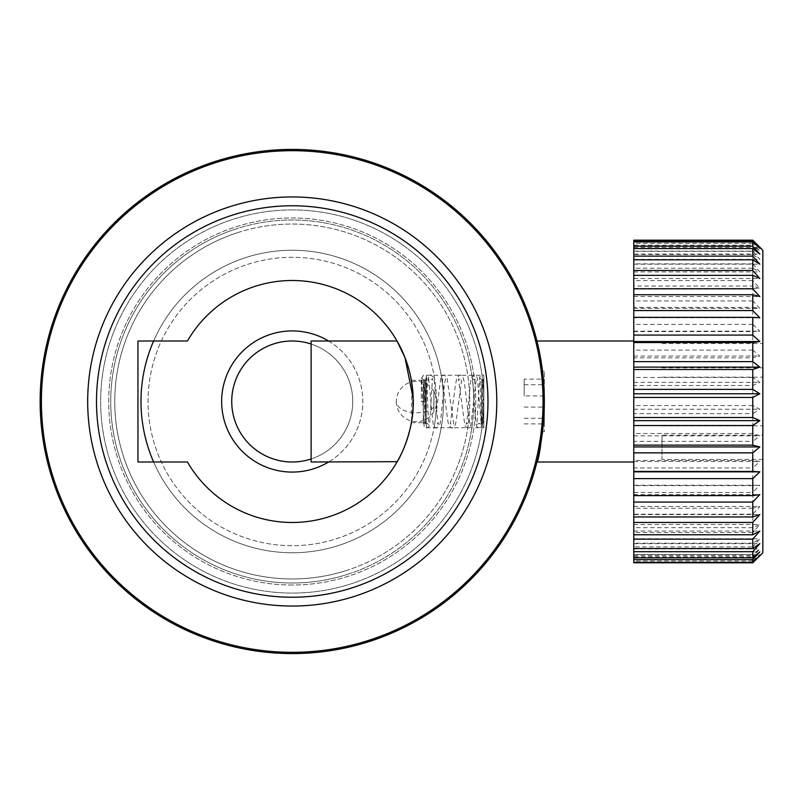 <?xml version="1.0" encoding="UTF-8"?>
<svg xmlns="http://www.w3.org/2000/svg" width="803" height="803" viewBox="0 0 803 803"><rect width="100%" height="100%" fill="white"/><g stroke="black" fill="none" stroke-linecap="round" stroke-linejoin="round"><path stroke-width="0.6" stroke-dasharray="4.01 3.01" d="M237.126 232.81A177.473 177.473 0 0 1 460.932 346.384A177.473 177.473 0 0 1 347.348 570.19A177.473 177.473 0 0 0 460.932 346.384A177.473 177.473 0 0 0 237.126 232.81A177.473 177.473 0 0 0 123.542 456.616A177.473 177.473 0 0 0 347.348 570.19A177.473 177.473 0 0 1 123.542 456.616A177.473 177.473 0 0 1 237.126 232.81M348.602 574.025A181.498 181.498 0 0 0 464.766 345.129A181.498 181.498 0 0 0 235.871 228.975A181.498 181.498 0 0 1 464.766 345.129A181.498 181.498 0 0 1 348.602 574.025A181.498 181.498 0 0 1 119.707 457.871A181.498 181.498 0 0 1 235.871 228.975A181.498 181.498 0 0 0 119.707 457.871A181.498 181.498 0 0 0 348.602 574.025M270.31 334.409A70.584 70.584 0 0 0 225.141 423.422A70.584 70.584 0 0 0 314.154 468.591A70.584 70.584 0 0 0 359.332 379.578A70.584 70.584 0 0 0 270.31 334.409M311.022 459.005A60.496 60.496 0 0 1 234.727 420.29A60.496 60.496 0 0 1 273.442 343.995A60.496 60.496 0 0 1 349.747 382.71A60.496 60.496 0 0 1 311.022 459.005M762.85 552.755L762.85 250.245M752.762 240.167L759.829 247.414L752.762 240.619L752.762 243.369L759.829 251.098L752.762 245.166L752.762 251.329L759.829 259.349L752.762 254.471L752.762 263.846L759.829 271.926L752.762 268.232L752.762 280.548L759.829 288.438L752.762 286.049L752.762 300.924L759.829 308.382L752.762 307.378L752.762 324.362L759.829 331.157L752.762 331.559L752.762 350.138L759.829 356.06L752.762 357.867L752.762 377.47L759.829 382.358L752.762 385.5L752.762 405.545L759.829 409.229L752.762 413.625L752.762 433.49L759.829 435.868L752.762 441.379L752.762 460.46L759.829 461.464L752.762 467.918L752.762 485.644L759.829 485.233L752.762 492.44L752.762 508.269L759.829 506.462L752.762 514.201L752.762 527.651L759.829 524.5L752.762 532.53L752.762 543.199L759.829 538.803L752.762 546.883L752.762 554.441L759.829 548.931L752.762 556.82L752.762 561.036L759.829 554.582L752.762 562.04L752.762 562.833M537.247 460.822L537.629 459.216M538.04 457.429L538.672 454.568M540.65 444.36L542.055 435.246M543.24 424.807L544.093 412.29M544.243 407.563L544.324 402.514M633.778 398.469L633.778 461.996L633.778 398.469M543.822 417.279L544.324 401.5L542.637 372.441C543.44 377.29 544.002 386.976 544.324 401.5L544.324 371.247L544.324 401.5L543.099 426.252M542.698 430.057L543.32 423.994M544.324 371.247L542.497 371.247L542.637 372.441M544.043 389.686L543.24 378.213M542.045 367.684L538.532 347.809M538.07 345.722L537.568 343.533M537.247 342.208L540.479 357.666L544.304 398.469M292.232 653.582A252.082 252.082 0 0 0 544.324 401.5A252.082 252.082 0 0 0 292.232 149.418A252.082 252.082 0 0 1 544.324 401.5A252.082 252.082 0 0 1 292.232 653.582A252.082 252.082 0 0 0 544.324 401.5A252.082 252.082 0 0 0 292.232 149.418A252.082 252.082 0 0 0 40.15 401.5A252.082 252.082 0 0 0 292.232 653.582A252.082 252.082 0 0 1 40.15 401.5A252.082 252.082 0 0 1 292.232 149.418A252.082 252.082 0 0 0 40.15 401.5A252.082 252.082 0 0 0 292.232 653.582M426.343 375.282L426.343 427.718L426.343 375.282L483.818 375.282L483.818 427.718L483.818 375.282M426.343 427.718L483.818 427.718M311.112 461.996L311.112 341.004M413.234 401.249L412.632 413.565M411.377 422.639L409.851 429.916M406.89 440.174L403.919 448.064M401.942 452.561L398.71 458.995M397.756 460.721L397.214 461.675M411.367 380.321L426.343 380.321L426.343 422.679L426.343 380.321M411.367 422.679L426.343 422.679M411.638 421.083L411.638 381.917A20.165 20.165 0 0 0 396.28 401.5A20.165 11.252 0 0 0 412.732 412.561A20.165 11.252 0 0 0 416.446 412.752A20.165 11.252 0 0 0 433.861 407.181L433.861 391.322L433.861 407.181M292.232 280.498A121.002 121.002 0 0 0 187.45 341.004L153.614 341.004A151.255 151.255 0 0 1 292.232 250.245A151.255 151.255 0 0 0 140.987 401.5A151.255 151.255 0 0 0 292.232 552.755A151.255 151.255 0 0 1 153.614 461.996L187.45 461.996A121.002 121.002 0 0 0 413.234 401.5A121.002 121.002 0 0 0 292.232 280.498M412.32 386.614L412.802 411.708M397.766 342.309L398.549 343.724M403.698 354.404L405.806 359.754M408.586 368.256L410.594 376.356M411.999 384.215L412.792 391.121M292.232 209.914A191.586 191.586 0 0 1 483.818 401.5A191.586 191.586 0 0 1 292.232 593.086A191.586 191.586 0 0 1 100.646 401.5A191.586 191.586 0 0 1 292.232 209.914A191.586 191.586 0 0 1 483.818 401.5A191.586 191.586 0 0 1 292.232 593.086A191.586 191.586 0 0 1 100.646 401.5A191.586 191.586 0 0 1 292.232 209.914M292.232 585.016A183.516 183.516 0 0 1 108.716 401.5A183.516 183.516 0 0 1 292.232 217.984A183.516 183.516 0 0 1 475.757 401.5A183.516 183.516 0 0 1 292.232 585.016A183.516 183.516 0 0 1 108.716 401.5A183.516 183.516 0 0 1 292.232 217.984A183.516 183.516 0 0 1 475.757 401.5A183.516 183.516 0 0 1 292.232 585.016M292.232 552.755A151.255 151.255 0 0 0 443.487 401.5A151.255 151.255 0 0 0 292.232 250.245A151.255 151.255 0 0 1 443.487 401.5A151.255 151.255 0 0 1 292.232 552.755A151.255 151.255 0 0 0 443.487 401.5A151.255 151.255 0 0 0 292.232 250.245A151.255 151.255 0 0 0 140.987 401.5A151.255 151.255 0 0 0 292.232 552.755A151.255 151.255 0 0 0 443.487 401.5A151.255 151.255 0 0 0 292.232 250.245A151.255 151.255 0 0 0 140.987 401.5A151.255 151.255 0 0 0 292.232 552.755M153.614 341.004L137.955 341.004L137.955 461.996L153.614 461.996M544.324 401.5L544.324 431.753L544.324 401.5M544.324 395.919L544.324 423.874L544.324 395.919L524.158 395.919L524.158 379.126L544.324 379.126M633.778 557.834L633.778 551.902L633.778 557.834M633.778 548.529L633.778 543.651L633.778 548.529M633.778 534.768L633.778 531.074L633.778 534.768M633.778 516.951L633.778 514.562L633.778 516.951M633.778 495.622L633.778 494.618L633.778 495.622M633.778 294.731L633.778 296.538L633.778 294.731M633.778 275.349L633.778 278.5L633.778 275.349M633.778 259.801L633.778 264.197L633.778 259.801M633.778 248.559L633.778 254.069L633.778 248.559M633.778 241.964L633.778 248.418L633.778 241.964M752.762 240.217L633.778 240.167M633.778 240.217L633.778 247.414L633.778 240.619L752.762 240.619M752.762 243.369L633.778 243.369L633.778 240.619M633.778 243.369L633.778 251.098L633.778 245.166L752.762 245.166M752.762 251.329L633.778 251.329L633.778 245.166M633.778 251.329L633.778 259.349L633.778 254.471L752.762 254.471M752.762 263.846L633.778 263.846L633.778 254.471M633.778 263.846L633.778 271.926L633.778 268.232L752.762 268.232M752.762 280.548L633.778 280.548L633.778 268.232M633.778 280.548L633.778 288.438L633.778 286.049L752.762 286.049M752.762 300.924L633.778 300.924L633.778 286.049M633.778 300.924L633.778 308.382L633.778 307.378L752.762 307.378M752.762 324.362L633.778 324.362L633.778 307.378M633.778 324.362L633.778 331.559L752.762 331.559M752.762 350.138L633.778 350.138L633.778 331.559M633.778 350.138L633.778 357.867L752.762 357.867M752.762 377.47L633.778 377.47L633.778 357.867M633.778 377.47L633.778 385.5L752.762 385.5M752.762 405.545L633.778 405.545L633.778 385.5M633.778 405.545L633.778 413.625L752.762 413.625M752.762 433.49L633.778 433.49L633.778 413.625M633.778 433.49L633.778 441.379L752.762 441.379M752.762 460.46L633.778 460.46L633.778 441.379M633.778 460.46L633.778 467.918L752.762 467.918M752.762 485.644L633.778 485.644L633.778 467.918M633.778 485.644L633.778 492.44L752.762 492.44M752.762 508.269L633.778 508.269L633.778 492.44M633.778 508.269L633.778 514.201L752.762 514.201M752.762 527.651L633.778 527.651L633.778 514.201M633.778 527.651L633.778 532.53L752.762 532.53M752.762 543.199L633.778 543.199L633.778 532.53M633.778 543.199L633.778 538.803L633.778 546.883L752.762 546.883M752.762 554.441L633.778 554.441L633.778 546.883M633.778 554.441L633.778 548.931L633.778 556.82L752.762 556.82M752.762 561.036L633.778 561.036L633.778 556.82M633.778 561.036L633.778 554.582L633.778 562.04L752.762 562.04M633.778 562.833L633.778 562.04M633.778 562.381L633.778 555.586L633.778 562.381M524.158 379.126L524.158 395.919M524.158 418.283L544.324 418.283M524.158 423.874L544.324 423.874M524.158 407.081L544.324 407.081M524.158 384.717L544.324 384.717M633.778 551.902L759.829 551.902M633.778 543.651L759.829 543.651M633.778 531.074L759.829 531.074M633.778 514.562L759.829 514.562M633.778 494.618L759.829 494.618M633.778 317.767L759.829 317.767M633.778 296.538L759.829 296.538M633.778 278.5L759.829 278.5M633.778 264.197L759.829 264.197M633.778 254.069L759.829 254.069M633.778 248.418L759.829 248.418M633.778 247.414L759.829 247.414M633.778 251.098L759.829 251.098M633.778 259.349L759.829 259.349M633.778 271.926L759.829 271.926M633.778 288.438L759.829 288.438M633.778 308.382L759.829 308.382M633.778 331.157L759.829 331.157M633.778 356.06L759.829 356.06M633.778 382.358L759.829 382.358M633.778 409.229L759.829 409.229M633.778 435.868L759.829 435.868M633.778 461.464L759.829 461.464M633.778 485.233L759.829 485.233M633.778 506.462L759.829 506.462M633.778 524.5L759.829 524.5M633.778 538.803L759.829 538.803M633.778 548.931L759.829 548.931M633.778 554.582L759.829 554.582M633.778 555.586L759.829 555.586M762.85 459.467L762.85 343.533L762.85 459.467L662.013 459.467L662.013 435.136L762.85 435.136M662.013 435.136L662.013 459.467M662.013 425.831L762.85 425.831M662.013 367.864L762.85 367.864M662.013 343.533L762.85 343.533M662.013 377.169L762.85 377.169M328.588 341.004A70.584 70.584 0 0 1 328.588 461.996M311.112 458.985A60.496 60.496 0 0 0 311.112 344.015M247.454 264.438A144.189 144.189 0 0 1 429.294 356.723A144.189 144.189 0 0 1 337.019 538.562A144.189 144.189 0 0 1 155.17 446.277A144.189 144.189 0 0 1 247.454 264.438A144.189 144.189 0 0 1 429.294 356.723A144.189 144.189 0 0 1 337.019 538.562A144.189 144.189 0 0 1 155.17 446.277A144.189 144.189 0 0 1 247.454 264.438M433.861 409.811L433.861 391.483L433.861 409.811M433.941 395.909L433.941 411.517L433.941 395.909M481.8 422.89L481.8 380.11L481.8 422.89L483.818 422.89L483.818 380.11L483.818 422.89M481.8 380.11L483.818 380.11M421.334 378.374L424.024 374.77L426.172 376.015L426.664 377.691C427.196 382.047 428.089 422.93 428.882 424.767L426.624 423.161L424.365 424.737C424.988 423.633 426.052 397.124 427.076 384.597L429.003 375.563L430.809 374.78L433.63 377.42C434.895 379.678 436.33 413.204 438.237 423.372L438.498 424.315L436.571 423.181L434.674 424.285L440.927 377.269L443.939 374.78L446.94 377.259L453.715 424.114L451.999 423.171L450.292 424.094L455.411 385.089L456.907 377.651L460.069 374.8L463.14 377.41L464.315 382.459L469.695 424.165L467.898 423.161L466.061 424.195L466.282 423.512C467.707 420.069 469.414 387.437 471.21 378.203L474.282 374.78L476.51 376.015L477.343 378.263L481.278 424.667L479.08 423.181L476.872 424.697L479.692 377.199L480.254 375.864L482.302 374.78L483.818 375.332L483.818 426.614L481.298 424.325L483.567 421.866C482.352 416.245 482.673 384.888 481.8 380.532L481.8 397.194L482.994 379.709L483.818 395.126L483.818 379.709L483.818 421.976M483.818 379.257L482.984 379.709L483.818 379.709M481.8 397.194L481.8 423.291L483.818 423.291M425.339 380.11L425.339 422.89L425.339 380.11L423.322 380.11L423.322 422.89L423.322 380.11M425.339 422.89L423.322 422.89M425.339 423.291L425.339 420.099C424.416 410.102 423.864 378.524 423.342 379.709L423.322 423.291L425.339 423.291L425.339 379.709L424.697 379.709L424.014 401.51L423.322 401.5L423.322 423.291M421.334 401.47L423.322 401.5L421.334 401.47L421.334 378.544L421.334 401.47M423.322 401.5L424.014 401.51L423.322 401.5L423.322 379.739L421.615 377.912L424.084 426.212L426.624 428.19L429.143 426.252C430.408 423.131 431.693 380.1 432.927 378.454L430.809 379.819L428.712 378.484L431.321 405.997C432.998 426.895 433.911 426.373 433.991 426.443L436.571 428.22L439.733 424.877C441.208 421.495 443.015 390.609 445.294 380.02L445.655 378.896L443.939 379.819L442.222 378.886L447.903 421.414L448.987 425.741L451.999 428.22L455.02 425.71L456.094 421.445L461.775 378.916L460.069 379.839L458.362 378.926L464.947 425.731L467.898 428.19L470.849 425.68L476.299 378.584L474.282 379.819L472.234 378.534L472.987 383.372C474.161 394.323 475.195 419.567 476.169 424.777L476.58 426.383L479.08 428.22L480.987 427.337L481.951 424.948L483.838 391.442M425.841 401.53L426.433 377.882L424.697 379.709L425.339 420.099M481.8 423.291L481.8 379.769L479.933 378.022C480.485 379.347 481.047 417.5 481.298 424.325M483.818 426.614L483.818 421.856M425.339 388.752L425.339 379.709M542.497 431.753L544.324 431.753M433.861 391.483L433.941 391.483A20.165 20.165 0 0 1 433.941 411.517L433.861 411.517M396.28 401.5A20.165 20.165 0 0 0 433.861 411.678M433.861 391.322A20.165 20.165 0 0 0 411.638 381.917"/><path stroke-width="1.2" d="M311.112 344.015A60.496 60.496 0 0 0 234.727 420.29A60.496 60.496 0 0 0 311.022 459.005A60.496 60.496 0 0 0 311.112 458.985M328.588 461.996A70.584 70.584 0 0 1 225.141 423.422A70.584 70.584 0 0 1 328.588 341.004M752.762 369.51L759.829 367.132L752.762 361.621L752.762 342.54L759.829 341.536L752.762 335.082L752.762 317.356L759.829 317.767L752.762 310.56L752.762 294.731L759.829 296.538L752.762 288.799L752.762 275.349L759.829 278.5L752.762 270.47L752.762 259.801L759.829 264.197L752.762 256.117L752.762 248.559L759.829 254.069L752.762 246.18L752.762 241.964L759.829 248.418L752.762 240.96L752.762 240.167L762.85 250.245L762.85 552.755L752.762 562.833L759.829 555.586L752.762 562.381L752.762 559.631L759.829 551.902L752.762 557.834L752.762 551.671L759.829 543.651L752.762 548.529L752.762 539.154L759.829 531.074L752.762 534.768L752.762 522.452L759.829 514.562L752.762 516.951L752.762 502.076L759.829 494.618L752.762 495.622L752.762 478.638L759.829 471.843L752.762 471.441L752.762 452.862L759.829 446.94L752.762 445.133L752.762 425.53L759.829 420.642L752.762 417.5L752.762 397.455L759.829 393.771L752.762 389.375L752.762 369.51L633.778 369.51L633.778 389.375L752.762 389.375M544.304 398.469C542.356 435.387 539.917 456.536 536.976 461.926C538.974 460.159 541.423 441.028 544.304 404.531M633.778 461.996L536.956 461.996L537.247 460.822M537.629 459.216L538.04 457.429M538.672 454.568L540.65 444.36M542.055 435.246L543.24 424.807M544.093 412.29L544.243 407.563M543.099 426.252L542.698 430.057M543.32 423.994L543.822 417.279M544.324 402.514L544.043 389.686M543.24 378.213L542.045 367.684M538.532 347.809L538.07 345.722M537.568 343.533L537.247 342.208M292.232 149.418A252.082 252.082 0 0 1 544.324 401.5A252.082 252.082 0 0 1 292.232 653.582A252.082 252.082 0 0 1 40.15 401.5A252.082 252.082 0 0 1 292.232 149.418A252.082 252.082 0 0 1 544.324 401.5A252.082 252.082 0 0 1 292.232 653.582M413.194 404.531C412.883 437.494 395.889 463.943 397.073 461.916C398.208 460.601 414.77 431.412 413.194 398.469L405.003 357.626L397.023 341.004L311.112 341.004L311.112 461.996L397.214 461.675M412.632 413.565L412.29 416.637M409.851 429.916L406.89 440.174M403.919 448.064L401.942 452.561M398.71 458.995L397.756 460.721M411.367 422.679L411.638 421.083M411.638 381.917L412.32 386.614M292.232 280.498A121.002 121.002 0 0 0 187.45 341.004L137.955 341.004L137.955 461.996L187.45 461.996A121.002 121.002 0 0 0 413.234 401.5A121.002 121.002 0 0 0 292.232 280.498M412.802 411.708L412.34 416.215M397.204 341.315L397.766 342.309M398.549 343.724L403.698 354.404M405.806 359.754L408.586 368.256M410.594 376.356L411.999 384.215M412.792 391.121L413.234 401.249M153.614 461.996A151.255 151.255 0 0 1 153.614 341.004M752.762 559.631L633.778 559.631L633.778 562.381L752.762 562.381M633.778 559.631L633.778 557.834L752.762 557.834M752.762 551.671L633.778 551.671L633.778 557.834M633.778 551.671L633.778 548.529L752.762 548.529M752.762 539.154L633.778 539.154L633.778 548.529M633.778 539.154L633.778 534.768L752.762 534.768M752.762 522.452L633.778 522.452L633.778 534.768M633.778 522.452L633.778 516.951L752.762 516.951M752.762 502.076L633.778 502.076L633.778 516.951M633.778 502.076L633.778 495.622L752.762 495.622M752.762 478.638L633.778 478.638L633.778 495.622M633.778 478.638L633.778 471.441L752.762 471.441M752.762 452.862L633.778 452.862L633.778 471.441M633.778 452.862L633.778 445.133L752.762 445.133M752.762 425.53L633.778 425.53L633.778 445.133M633.778 425.53L633.778 417.5L752.762 417.5M752.762 397.455L633.778 397.455L633.778 417.5M633.778 397.455L633.778 389.375M633.778 369.51L633.778 361.621L752.762 361.621M752.762 342.54L633.778 342.54L633.778 361.621M633.778 342.54L633.778 335.082L752.762 335.082M752.762 317.356L633.778 317.356L633.778 335.082M633.778 317.356L633.778 310.56L752.762 310.56M752.762 294.731L633.778 294.731L633.778 310.56M633.778 294.731L633.778 288.799L752.762 288.799M752.762 275.349L633.778 275.349L633.778 288.799M633.778 275.349L633.778 270.47L752.762 270.47M752.762 259.801L633.778 259.801L633.778 270.47M633.778 259.801L633.778 256.117L752.762 256.117M752.762 248.559L633.778 248.559L633.778 256.117M633.778 248.559L633.778 246.18L752.762 246.18M752.762 241.964L633.778 241.964L633.778 246.18M633.778 241.964L633.778 240.96L752.762 240.96M752.762 240.167L633.778 240.167L633.778 240.96M752.762 562.783L633.778 562.783L752.762 562.833M633.778 471.843L759.829 471.843M633.778 446.94L759.829 446.94M633.778 420.642L759.829 420.642M633.778 393.771L759.829 393.771M633.778 367.132L759.829 367.132M633.778 341.536L759.829 341.536M292.232 652.317A250.817 250.817 0 0 0 543.049 401.5A250.817 250.817 0 0 0 292.232 150.683A250.817 250.817 0 0 0 41.415 401.5A250.817 250.817 0 0 0 292.232 652.317M292.232 196.946A204.554 204.554 0 0 1 496.786 401.5A204.554 204.554 0 0 1 292.232 606.054A204.554 204.554 0 0 1 87.688 401.5A204.554 204.554 0 0 1 292.232 196.946M292.232 597.231A195.731 195.731 0 0 0 487.973 401.5A195.731 195.731 0 0 0 292.232 205.769A195.731 195.731 0 0 0 96.501 401.5A195.731 195.731 0 0 0 292.232 597.231M536.956 341.004L633.778 341.004"/></g></svg>
